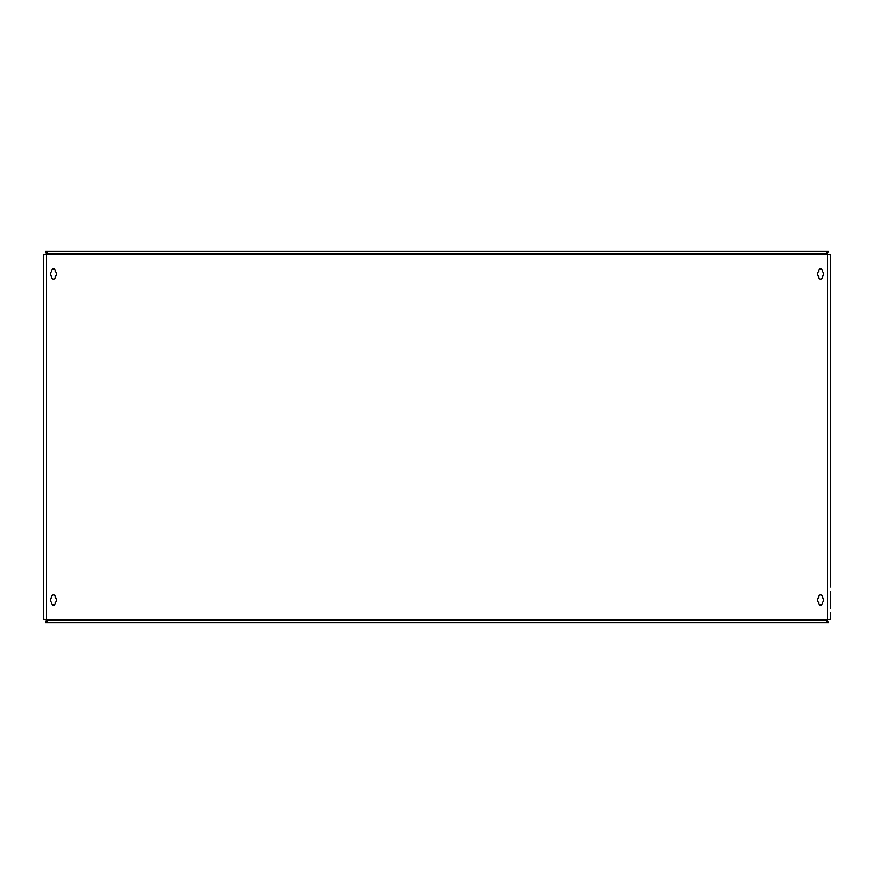 <?xml version="1.0" encoding="UTF-8"?>
<svg xmlns="http://www.w3.org/2000/svg" width="874" height="874" viewBox="0 0 874 874"><rect width="100%" height="100%" fill="white"/><g stroke="black" fill="none" stroke-linecap="round" stroke-linejoin="round"><path stroke-width="1.31" d="M820.544 279.167A1.672 1.672 0 0 0 822.216 277.495L822.216 276.523A3.015 3.015 0 0 0 822.216 271.497L822.216 270.536A1.672 1.672 0 0 0 820.544 268.864A1.672 1.672 0 0 0 818.872 270.536L818.872 271.497A3.015 3.015 0 0 0 818.872 276.523L818.872 277.495A1.672 1.672 0 0 0 820.544 279.167M820.544 605.136A1.672 1.672 0 0 0 822.216 603.464L822.216 602.503A3.015 3.015 0 0 0 822.216 597.477L822.216 596.505A1.672 1.672 0 0 0 820.544 594.833A1.672 1.672 0 0 0 818.872 596.505L818.872 597.477A3.015 3.015 0 0 0 818.872 602.503L818.872 603.464A1.672 1.672 0 0 0 820.544 605.136M53.456 605.136A1.672 1.672 0 0 0 55.128 603.464L55.128 602.503A3.015 3.015 0 0 0 55.128 597.477L55.128 596.505A1.672 1.672 0 0 0 53.456 594.833A1.672 1.672 0 0 0 51.785 596.505L51.785 597.477A3.015 3.015 0 0 0 51.785 602.503L51.785 603.464A1.672 1.672 0 0 0 53.456 605.136M53.456 279.167A1.672 1.672 0 0 0 55.128 277.495L55.128 276.523A3.015 3.015 0 0 0 55.128 271.497L55.128 270.536A1.672 1.672 0 0 0 53.456 268.864A1.672 1.672 0 0 0 51.785 270.536L51.785 271.497A3.015 3.015 0 0 0 51.785 276.523L51.785 277.495A1.672 1.672 0 0 0 53.456 279.167M830.3 612.991L830.3 619.349L827.514 619.59A1.398 1.398 0 0 0 827.154 619.95L826.924 621.163L828.301 622.736L45.699 622.736L45.699 621.228L46.846 619.95A1.398 1.398 0 0 0 46.486 619.59L43.7 619.349L43.7 254.651L46.486 254.41A1.398 1.398 0 0 0 46.846 254.05L45.699 252.772L45.699 251.264L828.301 251.264L826.891 252.914L827.154 254.05A1.398 1.398 0 0 0 827.514 254.41L830.3 254.651L830.3 287.022M830.3 586.978L830.3 282.378M828.301 251.504L827.154 254.05L46.846 254.05L47.076 252.837L45.699 251.504M828.301 622.496L827.154 619.95L46.846 619.95L47.109 621.086L45.699 622.496M830.3 591.622L830.3 608.348M830.3 265.652L830.3 261.009M827.514 619.59L827.514 254.41M46.486 619.59L46.486 254.41"/></g></svg>
